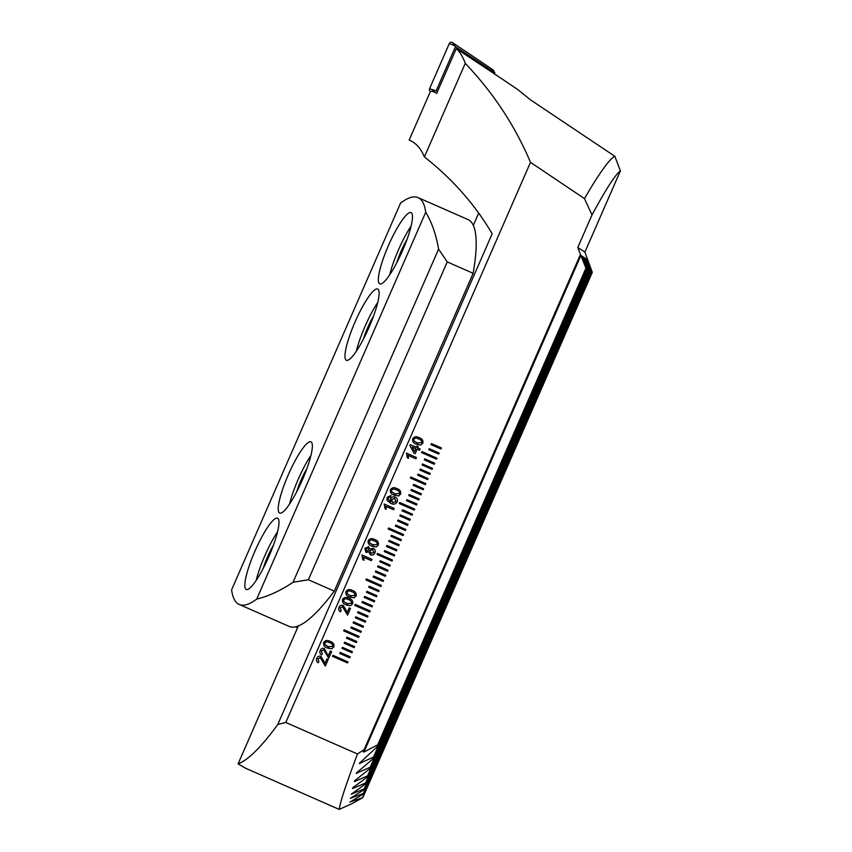 <?xml version="1.0" encoding="UTF-8"?>
<svg xmlns="http://www.w3.org/2000/svg" width="852" height="852" viewBox="0 0 852 852"><rect width="100%" height="100%" fill="white"/><g stroke="black" fill="none" stroke-linecap="round" stroke-linejoin="round"><path stroke-width="1.28" d="M440.974 448.993L441.421 447.971L431.432 443.583L430.984 444.606L440.974 448.993L441.4 447.971L431.432 443.583M438.748 454.084L439.195 453.072L429.206 448.674L428.758 449.696L438.748 454.084L439.174 453.062L429.206 448.685M421.985 451.581L421.548 452.593L436.522 459.185L436.969 458.163L421.985 451.581L436.969 458.163L436.501 459.175M434.296 464.276L434.744 463.254L424.754 458.866L424.317 459.888L434.296 464.276L434.722 463.254L424.754 458.866M432.07 469.367L432.518 468.355L422.528 463.957L422.091 464.979L432.07 469.367L432.497 468.344L422.528 463.957M429.845 474.457L430.292 473.446L420.302 469.058L419.866 470.07L429.845 474.457L430.271 473.435L420.302 469.058M427.629 479.559L428.066 478.536L418.076 474.149L417.64 475.16L427.629 479.559M410.866 477.045L410.419 478.068L425.404 484.65L425.84 483.627L410.866 477.045L425.84 483.627L425.382 484.639M423.178 489.74L423.614 488.728L413.635 484.33L413.188 485.352L423.178 489.74L423.604 488.718L413.635 484.33M420.952 494.842L421.389 493.819L411.409 489.431L410.962 490.443L420.952 494.842L421.378 493.809L411.409 489.431M418.726 499.932L419.173 498.91L409.184 494.522L408.736 495.544L418.726 499.932L419.152 498.899L409.184 494.522M416.5 505.023L416.947 504.001L406.958 499.613L406.51 500.635L416.5 505.023M399.737 502.51L399.29 503.532L414.274 510.114L414.722 509.102L399.737 502.51L414.722 509.102M412.048 515.215L412.496 514.193L402.506 509.805L402.059 510.817L412.048 515.215L412.474 514.182L402.506 509.805M409.823 520.306L410.27 519.283L400.28 514.896L399.833 515.918L409.823 520.306L410.249 519.283L400.28 514.896M407.597 525.396L408.044 524.374L398.054 519.986L397.607 521.009L407.597 525.396M405.371 530.487L405.818 529.475L395.829 525.077L395.381 526.099L405.371 530.487M388.608 527.984L388.161 528.996L403.145 535.588L403.592 534.566L388.608 527.984L403.592 534.566L403.124 535.578M400.919 540.679L401.367 539.657L391.377 535.269L390.93 536.291L400.919 540.679M398.693 545.77L399.141 544.758L389.151 540.36L388.704 541.382L398.693 545.77L399.119 544.747L389.151 540.36M396.468 550.861L396.915 549.849L386.925 545.461L386.478 546.473L396.468 550.861L396.894 549.838L386.925 545.461M394.242 555.962L394.689 554.94L384.699 550.552L384.252 551.563L394.242 555.962M377.479 553.449L377.042 554.471L392.016 561.053L392.463 560.03L377.479 553.449L392.463 560.03L391.995 561.042M389.79 566.143L390.237 565.132L380.248 560.733L379.811 561.756L389.79 566.143L390.216 565.121L380.248 560.733M387.564 571.245L388.011 570.222L378.022 565.834L377.585 566.846L387.564 571.245M385.338 576.335L385.786 575.313L375.796 570.925L375.359 571.948L385.338 576.335L385.764 575.302L375.796 570.925M383.123 581.426L383.56 580.404L373.581 576.016L373.133 577.038L383.123 581.426M366.36 578.913L365.913 579.935L380.897 586.517L381.334 585.505L366.36 578.913L381.334 585.505L380.876 586.517M378.671 591.618L379.108 590.596L369.129 586.208L368.682 587.22L378.671 591.618L379.097 590.585L369.129 586.208M376.446 596.709L376.882 595.686L366.903 591.299L366.456 592.321L376.446 596.709L376.872 595.686L366.903 591.299M374.22 601.8L374.667 600.777L364.677 596.389L364.23 597.412L374.22 601.8M371.994 606.89L372.441 605.878L362.451 601.48L362.004 602.502L371.994 606.89M355.231 604.387L354.783 605.399L369.768 611.992L370.215 610.969L355.231 604.387L370.215 610.969M367.542 617.082L367.989 616.06L358 611.672L357.552 612.694L367.542 617.082L367.968 616.06L358 611.672M365.316 622.173L365.764 621.161L355.774 616.763L355.327 617.785L365.316 622.173L365.742 621.151L355.774 616.763M363.09 627.264L363.538 626.252L353.548 621.864L353.101 622.876L363.09 627.264M360.865 632.365L361.312 631.343L351.322 626.955L350.875 627.967L360.865 632.365M344.101 629.852L343.654 630.874L358.639 637.456L359.086 636.433L344.101 629.852L359.086 636.433L358.617 637.445M356.413 642.546L356.86 641.535L346.87 637.136L346.423 638.159L356.413 642.546M354.187 647.648L354.634 646.625L344.645 642.238L344.197 643.249L354.187 647.648L354.613 646.615L344.645 642.238M351.961 652.738L352.408 651.716L342.419 647.328L341.971 648.351L351.961 652.738M349.735 657.829L350.183 656.807L340.193 652.419L339.746 653.441L349.735 657.829M332.972 655.316L332.536 656.338L347.51 662.92L347.957 661.908L332.972 655.316L347.957 661.908L347.499 662.92M417.001 446.054L418.257 446.608L417.693 447.918L420.121 448.983L419.567 450.293L417.139 449.228L415.201 453.669L413.923 453.104L409.887 445.575L410.281 444.659L416.426 447.353L417.001 446.054L418.279 446.618L417.714 447.918L420.142 448.993L419.557 450.293M396.936 488.611L396.031 488.239L396.936 488.611C399.854 489.517 401.058 491.348 400.568 494.096L398.608 495.949L394.103 495.15C391.185 494.245 389.982 492.413 390.472 489.655C392.154 487.429 394.316 487.088 396.957 488.622C399.876 489.527 401.079 491.348 400.589 494.107L398.63 495.96L394.082 495.14M395.008 495.513L394.103 495.15M384.188 504.022L394.178 508.41L393.613 509.72L385.828 506.301L386.275 509.294L385.093 508.782L384.188 504.022L394.178 508.41L393.592 509.709M370.418 554.79L368.724 551.745L366.051 552.405L364.784 548.443L368.596 546.675L369.896 549.05L373.304 548.273C375.146 549.316 375.679 550.85 374.912 552.873C373.932 554.833 372.43 555.472 370.418 554.79L370.673 554.897M366.222 552.469L368.724 551.745M368.575 546.675L369.896 549.05M373.282 548.273L373.304 548.273C375.125 549.306 375.657 550.839 374.891 552.873L374.912 552.873M352.43 590.479L351.525 590.106L352.43 590.479C355.348 591.384 356.551 593.216 356.061 595.963L354.102 597.816L349.597 597.018C346.679 596.112 345.475 594.281 345.965 591.533C347.648 589.296 349.81 588.956 352.451 590.489C355.369 591.394 356.573 593.226 356.083 595.974L354.123 597.827L349.576 597.007M350.502 597.38L349.597 597.018M340.204 607.87L342.61 606.709L340.204 607.87L341.151 610.586L340.449 611.832C338.713 610.767 338.255 609.265 339.064 607.327C339.927 605.474 341.301 604.835 343.186 605.41L347.02 612.876L349.192 607.891L350.47 608.456L347.563 615.123L342.483 606.667M343.164 605.399L346.05 610.032M323.792 649.82L321.374 650.971L322.322 653.686L321.619 654.932C319.883 653.867 319.425 652.366 320.224 650.427C321.097 648.574 322.471 647.935 324.356 648.51L328.19 655.976L330.363 650.992L331.641 651.556L328.734 658.213L323.653 649.767M324.335 648.5L328.19 655.976M350.119 801.977L362.814 797.621L352.004 803.638L339.213 809.4C340.342 801.263 346.966 781.806 357.467 753.977L364.123 749.632L580.457 254.45L577.805 247.453L592.012 214.917C605.889 189.208 615.357 174.532 620.394 170.89L614.856 156.31L530.445 99.822L517.483 89.343L494.479 73.879M357.467 753.977L285.782 722.464L530.498 162.338L584.461 198.612L592.012 214.917M317.945 658.798L320.352 657.648L317.945 658.798L318.893 661.525L318.201 662.771C316.465 661.695 315.996 660.193 316.806 658.266C317.668 656.402 319.042 655.763 320.927 656.349L324.761 663.814L326.944 658.83L328.222 659.395L325.315 666.051L320.224 657.595M320.703 656.253L323.792 660.971M330.182 641.418L329.266 641.045L330.182 641.418C333.089 642.323 334.303 644.155 333.803 646.902L331.854 648.755L327.349 647.957C324.431 647.051 323.217 645.22 323.707 642.461C325.4 640.235 327.562 639.895 330.203 641.428C333.111 642.333 334.325 644.155 333.824 646.913L331.865 648.766L328.254 648.319M349.011 598.317L348.095 597.944L349.011 598.317C351.919 599.222 353.133 601.054 352.632 603.802L350.683 605.655L346.178 604.856C343.26 603.951 342.046 602.119 342.536 599.361C344.229 597.135 346.391 596.794 349.032 598.328C351.94 599.233 353.154 601.054 352.653 603.812L350.694 605.666L347.083 605.218M361.94 554.961L371.93 559.349L371.355 560.659L363.57 557.229L364.017 560.233L362.835 559.711L361.94 554.961L371.93 559.349M374.688 539.55L373.772 539.178L374.688 539.55C377.596 540.456 378.81 542.277 378.309 545.035L376.36 546.888L371.855 546.079C368.937 545.173 367.723 543.352 368.213 540.594C369.906 538.368 372.068 538.017 374.71 539.55C377.617 540.456 378.831 542.287 378.331 545.035L376.371 546.888L372.761 546.452M387.127 497.302L390.972 495.481L390.535 496.844L388.246 497.887L388.054 499.134L390.844 501.817L390.61 498.761C391.686 496.94 393.209 496.407 395.168 497.174C397.192 498.175 397.863 499.751 397.181 501.892C395.594 504.288 393.475 504.778 390.812 503.351L387.127 500.412L387.127 497.302M395.147 497.163L395.147 497.163C397.17 498.175 397.841 499.741 397.16 501.892L397.181 501.892M391.558 503.66L390.812 503.351C393.454 504.767 395.573 504.277 397.16 501.892M406.447 453.094L416.436 457.481L415.861 458.781L408.076 455.362L408.523 458.365L407.341 457.843L406.447 453.094L416.436 457.481L415.84 458.781M419.195 437.672L418.279 437.3L419.195 437.672C422.102 438.578 423.316 440.409 422.816 443.157L420.867 445.01L416.362 444.212C413.444 443.306 412.23 441.474 412.719 438.727C414.413 436.49 416.575 436.149 419.216 437.683C422.123 438.588 423.337 440.42 422.837 443.168L420.877 445.021L417.267 444.574M339.213 809.4L245.695 768.291L238.07 763.882A222.351 42.728 113.7 0 0 277.795 724.445L285.782 722.464M620.394 170.89L584.909 252.117L592.3 272.342L587.103 259.53M349.927 802.083L363.165 794.202L363.261 793.531L350.406 798.367L363.985 789.697L364.177 788.846L351.205 794.266L365.316 784.042L365.593 782.988L352.568 788.537L352.771 787.727L367.191 777.141L367.563 775.863L354.453 781.614L354.73 780.656L369.683 768.845L370.162 767.311L356.253 773.307M352.984 787.578L352.568 788.537L352.771 787.727M354.943 780.485L354.453 781.614L354.73 780.656M357.489 772.05L356.913 773.371C356.008 773.541 356.125 773.169 357.265 772.231L372.867 758.93L373.485 757.098L359.406 763.498M360.715 762.05L360.034 763.616C359.15 763.733 359.299 763.285 360.481 762.263L376.925 747.044L377.702 744.829L363.953 752.028L363.325 751.911L364.123 749.632M577.805 247.453L584.909 252.117M580.457 254.45L585.952 268.167L581.841 255.919L586.836 268.753L582.725 256.505L587.72 269.328L583.609 257.091L588.753 270.009L584.493 257.666L589.488 270.499L585.271 258.177L590.383 271.074L586.155 258.763L591.416 271.756L587.039 259.349M614.856 156.31C609.659 158.696 599.52 172.796 584.461 198.612M493.638 73.325L456.278 48.585C460.005 52.089 462.998 57.02 465.256 63.367C493.297 92.793 515.034 125.787 530.498 162.338M410.685 140.74L409.162 140.069C415.723 142.678 420.803 148.301 424.392 156.917L465.256 63.367M424.392 156.917C452.412 178.952 475.001 204.565 492.179 233.757L277.795 724.445M456.278 48.585L436.735 93.305L432.816 91.43L430.473 91.292L409.162 140.069L409.929 140.388M478.707 213.085L473.339 225.375M298.328 625.943L238.07 763.882M362.814 797.621L592.3 272.342M362.835 797.121L592.151 272.246M377.702 744.829L585.952 268.167M376.925 747.044L586.091 268.263M373.485 757.098L586.836 268.753M372.867 758.93L586.985 268.849M370.162 767.311L587.72 269.328M369.683 768.845L587.869 269.424M367.563 775.863L588.604 269.914M367.191 777.141L588.753 270.009M365.593 782.988L589.488 270.499M365.316 784.042L589.637 270.595M364.177 788.846L590.383 271.074M363.985 789.697L590.521 271.181M363.261 793.531L591.267 271.66M363.165 794.202L591.416 271.756M323.771 660.96L324.761 663.814M326.934 658.83L328.222 659.395M328.201 659.384L325.294 666.04M317.924 658.798L318.893 661.525M318.872 661.514L318.179 662.76M330.363 650.992L331.641 651.556L328.712 658.213M323.781 649.81L321.353 650.96L322.322 653.686L321.598 654.922M324.836 642.972L324.932 644.634L327.892 646.636L332.674 646.402C332.738 644.495 331.726 643.271 329.628 642.727C327.775 641.535 326.188 641.62 324.836 642.972L324.953 644.644L328.904 647.051M328.648 642.333L329.628 642.727C327.796 641.545 326.209 641.631 324.857 642.983M346.029 610.032L347.02 612.876M349.192 607.891L350.47 608.456M350.449 608.445L347.541 615.112M340.182 607.859L341.151 610.586M341.13 610.575L340.427 611.821M348.436 599.627C346.604 598.434 345.017 598.519 343.665 599.883L343.761 601.533L346.721 603.536L351.503 603.301C351.567 601.395 350.555 600.17 348.457 599.627L347.467 599.222M343.761 601.533L347.712 603.94M348.457 599.627C346.626 598.445 345.039 598.53 343.686 599.883L343.782 601.544M350.907 591.394L351.876 591.789C350.044 590.606 348.457 590.692 347.105 592.044L347.179 593.695L350.14 595.708L354.922 595.473C354.996 593.556 353.974 592.332 351.876 591.789C350.034 590.596 348.436 590.681 347.094 592.044L347.201 593.706L351.162 596.112M371.909 559.338L371.334 560.648M363.996 560.222L363.57 557.229M374.891 552.873C373.911 554.822 372.409 555.461 370.396 554.78M372.516 549.497L369.885 550.701L371.121 553.544M367.968 547.964L365.923 548.933L366.616 551.095L368.767 550.158L368.064 547.996L365.945 548.933L366.637 551.106M369.885 550.701L371.142 553.544M370.961 553.481L373.762 552.362L372.707 549.572L369.906 550.712M373.155 540.456L374.135 540.86C372.303 539.667 370.716 539.753 369.363 541.116L369.438 542.767L372.399 544.769L377.18 544.534C377.244 542.617 376.233 541.393 374.135 540.86C372.281 539.667 370.695 539.753 369.342 541.105L369.459 542.767L373.389 545.173M386.254 509.294L385.828 506.301M390.951 495.481L390.535 496.844L389.3 496.865M389.279 496.865L388.033 499.123L390.844 501.817M394.401 498.399L391.59 499.623L392.729 502.637L395.988 501.487L394.636 498.495L391.611 499.623L392.729 502.637M396.361 489.911C394.54 488.728 392.942 488.814 391.6 490.166L391.686 491.828L394.646 493.83L399.428 493.596C399.503 491.689 398.48 490.464 396.382 489.921L395.392 489.517M396.382 489.921C394.551 488.739 392.964 488.824 391.611 490.177L391.707 491.838L395.647 494.235M408.055 455.351L408.502 458.355M415.18 453.658L417.139 449.228M410.281 444.659L416.426 447.353M412.24 447.076L414.604 451.485L415.861 448.663L412.262 447.087L414.626 451.496M418.62 438.982C416.788 437.79 415.201 437.875 413.848 439.238L413.944 440.889L416.905 442.902L421.687 442.667C421.751 440.75 420.739 439.525 418.641 438.982L417.65 438.588M418.641 438.982C416.809 437.8 415.222 437.885 413.87 439.238L413.965 440.899L417.895 443.306M349.714 657.819L350.183 656.807L340.193 652.419M351.94 652.728L352.408 651.716L342.419 647.328M356.392 642.536L356.839 641.524L346.87 637.136M360.843 632.354L361.312 631.343L351.322 626.955M363.069 627.264L363.516 626.241L353.548 621.864M369.747 611.981L370.194 610.959M371.973 606.89L372.441 605.878L362.451 601.491M374.198 601.789L374.667 600.777L364.677 596.389M383.102 581.415L383.56 580.404L373.57 576.016M387.553 571.234L387.99 570.212L378.022 565.834M394.22 555.951L394.689 554.94L384.699 550.552M400.898 540.669L401.367 539.657L391.377 535.269M405.35 530.487L405.818 529.475L395.829 525.088M407.575 525.386L408.023 524.374L398.054 519.986M414.253 510.114L414.7 509.091M416.479 505.012L416.947 504.001L406.958 499.613M427.608 479.548L428.045 478.526L418.076 474.149M492.669 69.587A2.226 2.183 -69.8 0 1 493.319 70.29L494.714 72.644L492.669 69.587L452.518 42.6A2.226 2.183 -69.8 0 0 449.292 43.58L429.578 88.704A2.226 2.183 -69.8 0 0 430.356 91.43L430.388 91.462M437.427 91.718L436.16 90.866L455.49 46.636L452.518 42.6M455.49 46.636L494.714 72.644M436.16 90.866L429.578 88.704M494.831 73.091L494.352 74.177M379.843 283.897A38.915 7.476 -66.3 0 0 402.357 251.042A38.915 7.476 -66.3 0 0 411.079 212.617A38.915 7.476 -66.3 0 0 410.994 212.585A38.915 7.476 -66.3 0 0 388.48 245.451A38.915 7.476 -66.3 0 0 379.758 283.865A38.915 7.476 -66.3 0 0 379.843 283.897M346.466 360.3A38.915 7.476 -66.3 0 0 368.98 327.445A38.915 7.476 -66.3 0 0 377.702 289.02A38.915 7.476 -66.3 0 0 377.617 288.988A38.915 7.476 -66.3 0 0 355.103 321.854A38.915 7.476 -66.3 0 0 346.381 360.268A38.915 7.476 -66.3 0 0 346.466 360.3M279.701 513.106A38.915 7.476 -66.3 0 0 302.226 480.251A38.915 7.476 -66.3 0 0 310.948 441.826A38.915 7.476 -66.3 0 0 310.863 441.794A38.915 7.476 -66.3 0 0 288.349 474.66A38.915 7.476 -66.3 0 0 279.626 513.074A38.915 7.476 -66.3 0 0 279.701 513.106M246.324 589.509A38.915 7.476 -66.3 0 0 268.838 556.654A38.915 7.476 -66.3 0 0 277.56 518.229A38.915 7.476 -66.3 0 0 277.475 518.197A38.915 7.476 -66.3 0 0 254.961 551.063A38.915 7.476 -66.3 0 0 246.239 589.477A38.915 7.476 -66.3 0 0 246.324 589.509M447.247 261.915L308.381 579.754L334.282 591.139A222.351 42.728 113.7 0 1 289.169 626.422L239.231 604.473A222.351 42.728 113.7 0 1 231.606 589.85L400.6 203.021A222.351 42.728 113.7 0 1 418.098 197.621A222.351 42.728 113.7 0 1 425.723 212.244C431.762 222.17 436.054 234.46 438.588 249.146L447.247 261.915L473.148 273.311A222.351 42.728 113.7 0 0 468.036 219.582L418.098 197.621M334.282 591.139L473.148 273.311M308.381 579.754L293.045 582.278L438.588 249.146M293.045 582.278C280.393 590.755 268.284 596.347 256.718 599.073L425.723 212.244M256.718 599.073A222.351 42.728 113.7 0 1 239.231 604.473M273.46 545.142A23.622 4.537 -66.3 0 0 263.3 568.252M277.603 531.691A38.915 7.476 -66.3 0 0 256.186 580.414M306.837 468.738A23.622 4.537 -66.3 0 0 296.677 491.849M310.991 455.287A38.915 7.476 -66.3 0 0 289.563 504.011M373.602 315.932A23.622 4.537 -66.3 0 0 363.442 339.043M377.745 302.481A38.915 7.476 -66.3 0 0 356.328 351.205M406.979 239.529A23.622 4.537 -66.3 0 0 396.819 262.64M411.122 226.078A38.915 7.476 -66.3 0 0 389.705 274.802M297.54 627.754L295.463 626.838M363.325 751.911L580.617 254.556M363.953 752.028L580.947 255.344M454.563 45.657L449.292 43.58M434.85 90.781L431.101 91.324"/></g></svg>
